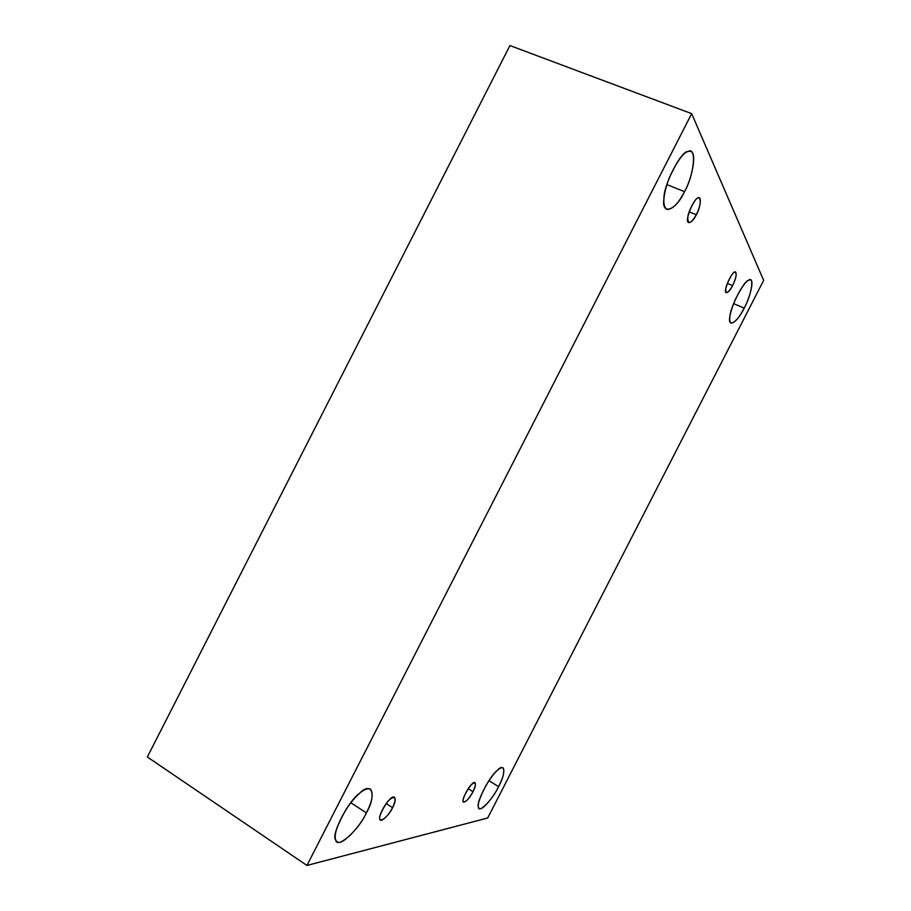 <?xml version="1.0" encoding="UTF-8"?>
<svg xmlns="http://www.w3.org/2000/svg" width="911" height="911" viewBox="0 0 911 911"><rect width="100%" height="100%" fill="white"/><g stroke="black" fill="none" stroke-linecap="round" stroke-linejoin="round"><path stroke-width="1.37" d="M473.025 791.693C475.291 787.286 475.963 784.303 475.041 782.765C472.547 779.474 459.896 801.498 463.585 802.09C466.193 801.862 469.336 798.4 473.025 791.693L468.231 788.721L473.025 791.693C468.186 799.96 464.895 803.16 463.13 801.281C461.9 799.482 468.288 787.047 471.83 784.303C476.146 781.217 476.544 783.688 473.025 791.693M488.922 780.693L498.59 786.614C503.384 777.265 504.876 770.991 503.043 767.779C499.592 766.903 494.069 772.505 486.474 784.599C479.072 798.548 476.669 806.474 479.266 808.387C481.703 811.45 493.83 796.863 498.59 786.614L488.922 780.693M733.606 303.614L744.173 308.112C749.685 298.307 754.422 280.281 750.539 280.007C747.441 278.982 742.34 285.553 735.234 299.719C729.711 313.077 728.333 320.888 731.089 323.143C734.858 322.745 739.22 317.734 744.173 308.112L733.606 303.614M732.638 285.61C735.917 278.789 736.885 274.257 735.553 272.025C732.922 269.303 722.218 292.579 726.374 292.67C728.219 292.511 730.303 290.154 732.638 285.61L727.377 283.389L732.638 285.61C728.128 293.251 725.828 294.481 725.748 289.299C725.839 284.915 732.285 272.355 734.539 272.161C737.193 272.332 736.566 276.819 732.638 285.61M696.346 214.768C700.263 206.421 701.208 200.807 699.204 197.938C695.412 194.635 683.307 222.227 688.864 222.603C691.221 222.523 693.715 219.915 696.346 214.768L689.172 211.876L696.346 214.768C691.005 223.616 688.135 224.732 687.748 218.128C687.634 212.548 695.207 197.767 698.065 197.983C701.823 195.421 700.513 207.651 696.346 214.768M666.863 184.603L684.491 191.64C692.212 178.374 697.211 151.932 690.595 151.477C685.379 149.859 678.285 158.605 669.3 177.725C662.912 195.318 662.126 205.909 666.943 209.484C672.637 209.405 678.479 203.449 684.491 191.64L666.863 184.603M350.781 802.739L366.381 812.863C372.257 801.509 373.624 793.583 370.492 789.074C364.764 787.332 356.656 794.039 346.169 809.219C335.795 827.507 332.743 838.302 337.013 841.605C341.101 846.831 360.13 826.972 366.381 812.863L350.781 802.739M392.618 807.658C395.169 802.693 395.807 799.277 394.543 797.376C391.024 793.139 375.685 818.727 380.479 819.946C383.998 819.9 388.052 815.8 392.618 807.658L386.218 803.559L392.618 807.658C389.327 815.072 380.103 823.464 379.898 819.114C377.974 817.121 385.455 802.511 390.102 799.209C395.761 795.485 396.592 798.298 392.618 807.658M147.354 756.995L306.95 865.45L691.677 113.647L509.932 45.55L147.354 756.995L509.932 45.55L691.677 113.647L306.95 865.45L147.354 756.995M763.646 280.372L487.692 817.998L306.95 865.45L487.692 817.998L763.646 280.372L691.677 113.647L763.646 280.372M366.381 812.863C358.98 829.83 336.797 849.781 335.715 839.931C330.522 835.569 348.287 800.86 359.629 793.219C372.2 780.636 376.653 795.326 366.381 812.863M684.491 191.64C676.201 210.361 661.204 216.135 663.925 198.757C663.299 185.4 681.291 150.247 688.135 151.465C697.04 146.124 694.08 175.436 684.491 191.64M744.173 308.112C737.637 322.323 727.229 328.7 729.927 316.447C730.155 307.497 743.854 280.793 748.455 280.337C754.741 275.088 751.461 295.392 744.173 308.112M498.59 786.614C492.578 799.79 477.899 814.559 478.366 806.69C475.929 802.99 489.492 776.548 496.711 770.922C505.149 761.459 506.277 773.109 498.59 786.614"/></g></svg>
